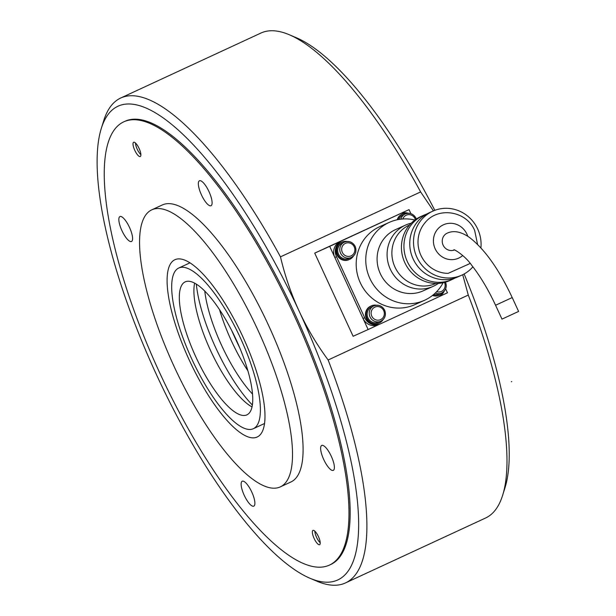 <?xml version="1.0" encoding="UTF-8"?>
<svg xmlns="http://www.w3.org/2000/svg" width="616" height="616" viewBox="0 0 616 616"><rect width="100%" height="100%" fill="white"/><g stroke="black" fill="none" stroke-linecap="round" stroke-linejoin="round"><path stroke-width="0.92" d="M123.916 121.768L125.102 121.221A244.329 73.058 65.1 0 1 294.433 312.928A244.329 73.058 65.1 0 1 330.507 564.61L329.314 565.157A244.329 73.058 -114.9 0 0 293.247 313.482A244.329 73.058 -114.9 0 0 123.916 121.768A244.329 73.058 -114.9 0 0 159.983 373.45A244.329 73.058 -114.9 0 0 329.314 565.157M239.816 348.009A122.161 36.529 65.1 0 1 235.481 338.916A122.161 36.529 65.1 0 1 231.685 330.453M462.708 274.713L468.283 295.064L328.135 359.99C316.562 344.236 306.86 327.866 299.014 310.872C291.16 293.878 284.977 275.876 280.473 256.849L420.628 191.923L433.456 210.872M299.014 310.872A261.122 78.086 65.1 0 1 309.84 578.201A261.122 78.086 65.1 0 1 156.957 375.737A261.122 78.086 65.1 0 1 101.371 128.197A261.122 78.086 65.1 0 1 299.014 310.872M280.473 256.849A267.236 79.911 -114.9 0 0 120.767 97.983A267.236 79.911 -114.9 0 0 103.704 120.721L101.371 128.197M309.84 578.201L317.048 581.258A267.236 79.911 -114.9 0 0 345.422 582.944A267.236 79.911 -114.9 0 0 328.135 359.99M468.283 295.064A267.236 79.911 65.1 0 1 502.641 495.279A267.236 79.911 65.1 0 1 485.577 518.018L345.422 582.944M120.767 97.983L260.915 33.056A267.236 79.911 65.1 0 1 289.297 34.742A267.236 79.911 65.1 0 1 420.628 191.923M434.819 210.333A261.122 78.086 -114.9 0 0 296.504 37.799L289.297 34.742M502.641 495.279L504.974 487.803A261.122 78.086 -114.9 0 0 464.141 273.966M445.637 288.842L447.462 292.785L439.146 296.642M378.648 324.663L368.129 329.537L329.699 246.369L409.032 209.617L410.895 213.66M329.699 246.369L314.707 253.114L353.137 336.282L368.129 329.537M314.707 253.114L409.032 209.617M219.489 309.54A76.353 22.831 -114.9 0 0 231.447 340.948A76.353 22.831 -114.9 0 0 247.886 370.84M204.766 291.037A76.353 22.831 -114.9 0 0 221.66 345.484A76.353 22.831 -114.9 0 0 252.483 394.032M189.389 360.36A97.728 29.222 -114.9 0 0 257.118 437.044A97.728 29.222 -114.9 0 0 242.689 336.375A97.728 29.222 -114.9 0 0 174.959 259.69A97.728 29.222 -114.9 0 0 189.389 360.36M257.68 329.629A152.706 45.661 -114.9 0 0 151.852 209.802A152.706 45.661 -114.9 0 0 174.397 367.105A152.706 45.661 -114.9 0 0 280.226 486.925A152.706 45.661 -114.9 0 0 257.68 329.629M280.226 486.925L290.806 482.028A152.706 45.661 -114.9 0 0 268.26 324.724A152.706 45.661 -114.9 0 0 162.424 204.905L151.852 209.802M319.589 544.675A7.869 2.356 65.1 0 1 314.145 538.515A7.869 2.356 65.1 0 1 312.982 530.391A7.869 2.356 65.1 0 1 312.99 530.391A7.869 2.356 65.1 0 1 318.426 536.559A7.869 2.356 65.1 0 1 319.596 544.675A7.869 2.356 65.1 0 1 319.589 544.675M253.769 506.16A13.745 4.112 65.1 0 1 244.267 495.387A13.745 4.112 65.1 0 1 242.227 481.212A13.745 4.112 65.1 0 1 242.242 481.204A13.745 4.112 65.1 0 1 251.744 491.976A13.745 4.112 65.1 0 1 253.784 506.152A13.745 4.112 65.1 0 1 253.769 506.16M133.641 142.25A7.869 2.356 65.1 0 1 139.085 148.417A7.869 2.356 65.1 0 1 140.248 156.533A7.869 2.356 65.1 0 1 140.24 156.541A7.869 2.356 65.1 0 1 134.804 150.373A7.869 2.356 65.1 0 1 133.633 142.257A7.869 2.356 65.1 0 1 133.641 142.25M121.968 230.715A13.745 4.112 65.1 0 1 119.943 216.555A13.745 4.112 65.1 0 1 129.468 227.343A13.745 4.112 65.1 0 1 131.493 241.495A13.745 4.112 65.1 0 1 121.968 230.715M199.461 180.773A13.745 4.112 65.1 0 1 208.963 191.545A13.745 4.112 65.1 0 1 211.003 205.721A13.745 4.112 65.1 0 1 210.988 205.729A13.745 4.112 65.1 0 1 201.486 194.956A13.745 4.112 65.1 0 1 199.445 180.781A13.745 4.112 65.1 0 1 199.461 180.773M331.262 456.217A13.745 4.112 65.1 0 1 333.287 470.378A13.745 4.112 65.1 0 1 323.762 459.59A13.745 4.112 65.1 0 1 321.737 445.437A13.745 4.112 65.1 0 1 331.262 456.217M320.22 542.758A7.638 2.287 65.1 0 1 314.845 531.161M140.871 154.616A7.638 2.287 65.1 0 1 135.505 143.02M439.354 295.218A9.471 9.032 -114.2 0 1 439.27 295.257A9.471 9.032 -114.2 0 1 432.524 295.434M443.797 291.545A9.471 9.032 -114.2 0 1 440.024 294.918A9.471 9.032 -114.2 0 1 439.94 294.956A9.471 9.032 -114.2 0 1 432.994 295.056M378.54 323.392A9.471 9.032 -114.2 0 1 378.447 323.431A9.471 9.032 -114.2 0 1 366.351 318.549A9.471 9.032 -114.2 0 1 370.593 306.206A9.471 9.032 -114.2 0 1 370.678 306.167A9.471 9.032 -114.2 0 1 370.77 306.129M382.983 319.719A9.471 9.032 -114.2 0 1 379.202 323.092A9.471 9.032 -114.2 0 1 379.117 323.13A9.471 9.032 -114.2 0 1 367.013 318.249A9.471 9.032 -114.2 0 1 371.263 305.906A9.471 9.032 -114.2 0 1 371.348 305.867A9.471 9.032 -114.2 0 1 376.461 305.236M349.072 259.629A9.471 9.032 -114.2 0 1 348.987 259.667A9.471 9.032 -114.2 0 1 336.883 254.785A9.471 9.032 -114.2 0 1 341.133 242.435A9.471 9.032 -114.2 0 1 341.218 242.396A9.471 9.032 -114.2 0 1 341.303 242.358M353.515 255.956A9.471 9.032 -114.2 0 1 349.742 259.328A9.471 9.032 -114.2 0 1 349.649 259.367A9.471 9.032 -114.2 0 1 337.553 254.485A9.471 9.032 -114.2 0 1 341.795 242.142A9.471 9.032 -114.2 0 1 341.88 242.096A9.471 9.032 -114.2 0 1 347 241.472M397.22 219.766A9.471 9.032 -114.2 0 1 401.948 214.26A9.471 9.032 -114.2 0 1 402.04 214.222A9.471 9.032 -114.2 0 1 402.125 214.183M397.836 219.643A9.471 9.032 -114.2 0 1 402.618 213.96A9.471 9.032 -114.2 0 1 402.702 213.921A9.471 9.032 -114.2 0 1 407.823 213.298M371.864 306.806A8.401 8.016 65.8 0 0 371.787 306.837A8.401 8.016 65.8 0 0 371.71 306.876A8.401 8.016 65.8 0 0 367.945 317.825A8.401 8.016 65.8 0 0 378.678 322.16A8.401 8.016 65.8 0 0 378.755 322.122M403.218 214.861A8.401 8.016 65.8 0 0 403.141 214.899A8.401 8.016 65.8 0 0 403.064 214.93A8.401 8.016 65.8 0 0 398.999 219.427M433.926 294.286A8.401 8.016 65.8 0 0 439.501 293.986A8.401 8.016 65.8 0 0 439.578 293.947M342.396 243.043A8.401 8.016 65.8 0 0 342.319 243.074A8.401 8.016 65.8 0 0 342.242 243.112A8.401 8.016 65.8 0 0 338.477 254.061A8.401 8.016 65.8 0 0 349.218 258.389A8.401 8.016 65.8 0 0 349.287 258.358M196.311 284.061A87.803 26.257 -114.9 0 0 252.329 404.989M194.633 283.09A73.296 21.914 -114.9 0 0 194.24 285.354A73.296 21.914 -114.9 0 0 210.695 350.843A73.296 21.914 -114.9 0 0 250.011 405.736A73.296 21.914 -114.9 0 0 251.99 406.899M185.293 281.828A73.296 21.914 -114.9 0 0 185.231 281.858A73.296 21.914 -114.9 0 0 196.096 357.473A73.296 21.914 -114.9 0 0 246.785 414.907A73.296 21.914 -114.9 0 0 246.847 414.876A73.296 21.914 -114.9 0 0 235.974 339.262A73.296 21.914 -114.9 0 0 185.293 281.828M253.191 428.767A88.565 26.488 -114.9 0 0 253.268 428.728A88.565 26.488 -114.9 0 0 240.132 337.368A88.565 26.488 -114.9 0 0 178.886 267.968A88.565 26.488 -114.9 0 0 178.809 267.999A88.565 26.488 -114.9 0 0 191.946 359.367A88.565 26.488 -114.9 0 0 253.191 428.767M263.764 423.862A88.565 26.488 -114.9 0 0 263.848 423.831A88.565 26.488 -114.9 0 0 264.48 423.5M190.051 262.832A88.565 26.488 -114.9 0 0 189.466 263.063A88.565 26.488 -114.9 0 0 189.389 263.101A88.565 26.488 -114.9 0 0 189.304 263.14M454.308 250.027A9.163 8.739 -114.2 0 1 442.981 244.845A9.163 8.739 -114.2 0 1 447.201 233.148A9.163 8.739 -114.2 0 1 447.285 233.11C453.576 230.276 460.83 231.608 469.038 237.121C484.384 248.756 498.775 268.899 512.212 297.567L518.61 311.426L501.978 319.119L495.572 305.251L512.212 297.567M414.899 220.02A42.758 40.802 65.8 0 0 389.358 222.338A42.758 40.802 65.8 0 0 388.965 222.515A42.758 40.802 65.8 0 0 369.785 278.278A42.758 40.802 65.8 0 0 424.447 300.323A42.758 40.802 65.8 0 0 424.84 300.146A42.758 40.802 65.8 0 0 443.12 282.744M389.358 222.338L379.779 226.65A42.758 40.802 65.8 0 0 379.387 226.827A42.758 40.802 65.8 0 0 360.206 282.59A42.758 40.802 65.8 0 0 414.868 304.635L424.447 300.323M411.249 223.169A33.595 32.055 65.8 0 0 405.605 225.071A33.595 32.055 65.8 0 0 405.305 225.217A33.595 32.055 65.8 0 0 390.236 269.023A33.595 32.055 65.8 0 0 433.179 286.348A33.595 32.055 65.8 0 0 433.487 286.209A33.595 32.055 65.8 0 0 438.346 283.391M405.605 225.071L395.611 229.575A33.595 32.055 65.8 0 0 395.31 229.714A33.595 32.055 65.8 0 0 380.241 273.527A33.595 32.055 65.8 0 0 423.184 290.844L433.179 286.348M409.594 224.956L409.563 224.971A32.071 30.6 65.8 0 0 409.278 225.102A32.071 30.6 65.8 0 0 394.887 266.921A32.071 30.6 65.8 0 0 435.882 283.452L435.912 283.445M426.287 214.268A35.12 33.518 65.8 0 0 423.308 215.438A35.12 33.518 65.8 0 0 422.984 215.585A35.12 33.518 65.8 0 0 407.23 261.384A35.12 33.518 65.8 0 0 452.129 279.495A35.12 33.518 65.8 0 0 452.452 279.348A35.12 33.518 65.8 0 0 454.978 278.039M423.308 215.438L420.805 216.562A35.12 33.518 65.8 0 0 420.489 216.709A35.12 33.518 65.8 0 0 404.735 262.508A35.12 33.518 65.8 0 0 449.634 280.619L452.129 279.495M480.919 247.855A35.12 33.518 65.8 0 0 466.797 215.407A35.12 33.518 65.8 0 0 432.879 211.126A35.12 33.518 65.8 0 0 432.563 211.273A35.12 33.518 65.8 0 0 416.809 257.08A35.12 33.518 65.8 0 0 461.707 275.183A35.12 33.518 65.8 0 0 462.031 275.036A35.12 33.518 65.8 0 0 472.895 266.82M432.879 211.126L429.136 212.813A35.12 33.518 65.8 0 0 428.813 212.959A35.12 33.518 65.8 0 0 413.059 258.766A35.12 33.518 65.8 0 0 457.958 276.869L461.707 275.183M477.546 244.329L474.667 230.492C466.728 211.08 438.238 206.252 425.202 222.53A30.446 29.052 65.8 0 0 420.936 255.37A30.446 29.052 65.8 0 0 448.086 273.373L470.193 263.44M398.675 214.414A12.22 11.658 65.8 0 0 398.56 214.468A12.22 11.658 65.8 0 0 398.452 214.514L340.271 241.464A12.22 11.658 65.8 0 0 334.819 257.457L336.49 256.71A12.22 11.658 -114.2 0 1 341.942 240.717L400.115 213.767A12.22 11.658 -114.2 0 1 400.231 213.714A12.22 11.658 -114.2 0 1 408.323 213.275M336.49 256.71L364.672 317.702L363.001 318.449L334.819 257.457M444.159 291.175A12.22 11.658 -114.2 0 1 438.546 296.943L380.372 323.893A12.22 11.658 -114.2 0 1 380.257 323.939A12.22 11.658 -114.2 0 1 364.672 317.702M363.001 318.449A12.22 11.658 65.8 0 0 378.594 324.694A12.22 11.658 65.8 0 0 378.709 324.64L380.149 323.993M511.765 381.589L511.349 381.774M384.584 310.195A8.401 8.016 65.8 0 0 373.866 305.906A8.401 8.016 65.8 0 0 373.789 305.936A8.401 8.016 65.8 0 0 370.039 316.932A8.401 8.016 65.8 0 0 380.757 321.221A8.401 8.016 65.8 0 0 380.834 321.182A8.401 8.016 65.8 0 0 384.584 310.195M383.683 310.618A6.868 6.56 -114.2 0 1 380.611 319.612A6.868 6.56 -114.2 0 1 371.779 316.131A6.868 6.56 -114.2 0 1 374.851 307.138A6.868 6.56 -114.2 0 1 383.683 310.618M416.27 219.065A8.401 8.016 65.8 0 0 415.946 218.256A8.401 8.016 65.8 0 0 405.228 213.96A8.401 8.016 65.8 0 0 405.151 213.998A8.401 8.016 65.8 0 0 400.87 219.165M402.841 218.988A6.868 6.56 -114.2 0 1 415.407 219.658M435.266 293.07A8.401 8.016 65.8 0 0 441.58 293.047A8.401 8.016 65.8 0 0 441.657 293.008A8.401 8.016 65.8 0 0 445.468 282.151M444.49 282.421A6.868 6.56 -114.2 0 1 444.498 282.444A6.868 6.56 -114.2 0 1 436.682 291.668M355.124 246.431A8.401 8.016 65.8 0 0 344.406 242.134A8.401 8.016 65.8 0 0 344.329 242.173A8.401 8.016 65.8 0 0 340.579 253.168A8.401 8.016 65.8 0 0 351.297 257.457A8.401 8.016 65.8 0 0 351.374 257.419A8.401 8.016 65.8 0 0 355.124 246.431M354.215 246.854A6.868 6.56 -114.2 0 1 351.151 255.848A6.868 6.56 -114.2 0 1 342.319 252.368A6.868 6.56 -114.2 0 1 345.384 243.374A6.868 6.56 -114.2 0 1 354.215 246.854M467.752 236.267A18.326 17.487 65.8 0 0 466.913 234.119A18.326 17.487 65.8 0 0 443.358 224.832A18.326 17.487 65.8 0 0 435.173 248.818A18.326 17.487 65.8 0 0 458.728 258.104A18.326 17.487 65.8 0 0 462.724 255.509M341.942 240.717L340.271 241.464M398.452 214.514L400.115 213.767M439.94 294.956L439.27 295.257M379.117 323.13L378.447 323.431M371.348 305.867L370.678 306.167M349.649 259.367L348.987 259.667M341.88 242.096L341.218 242.396M402.702 213.921L402.04 214.222M371.787 306.837L373.866 305.906C378.517 304.35 382.113 305.767 384.654 310.164C386.363 315.03 385.069 318.718 380.757 321.221L378.678 322.16M403.141 214.899L405.228 213.96C409.871 212.405 413.467 213.829 416.008 218.226L416.331 219.019M445.468 281.989C447.185 286.856 445.892 290.544 441.58 293.047L439.501 293.986M342.319 243.074L344.406 242.134C349.049 240.587 352.645 242.003 355.186 246.4C356.903 251.266 355.601 254.955 351.297 257.457L349.218 258.389M263.848 423.831L253.268 428.728M189.389 263.101L178.809 267.999M380.257 323.939L378.594 324.694M400.231 213.714L398.56 214.468M454.115 250.004C452.313 248.364 464.141 254.377 471.779 265.396C480.264 276.161 488.195 289.451 495.572 305.251"/></g></svg>
